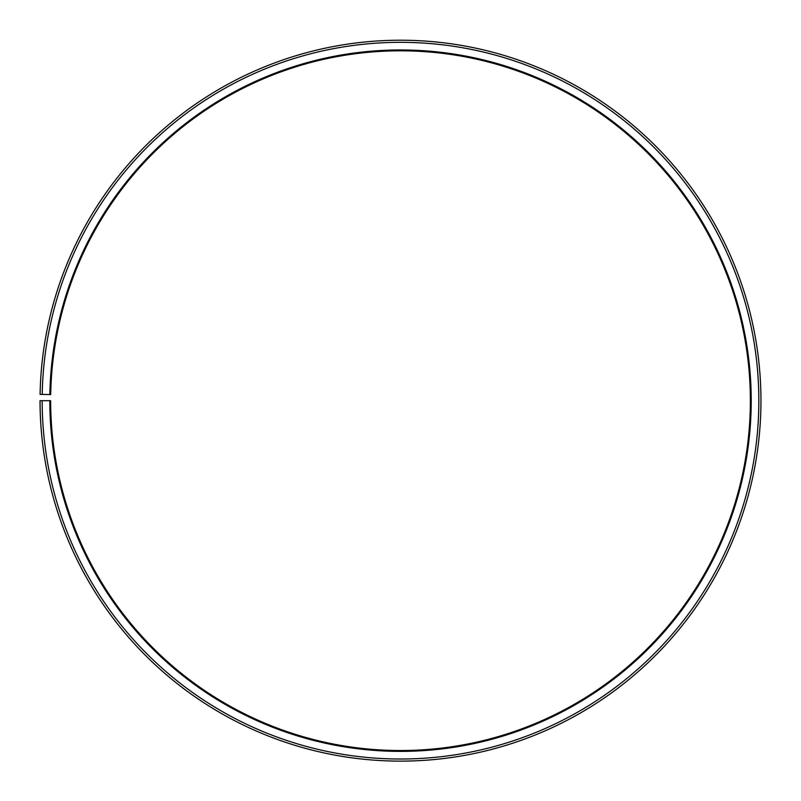 <?xml version="1.0" encoding="UTF-8"?>
<svg xmlns="http://www.w3.org/2000/svg" width="801" height="801" viewBox="0 0 801 801"><rect width="100%" height="100%" fill="white"/><g stroke="black" fill="none" stroke-linecap="round" stroke-linejoin="round"><path stroke-width="1.2" d="M50.703 394.573A349.857 349.857 0 0 1 578.953 99.745A349.857 349.857 0 0 1 573.666 704.67A349.857 349.857 0 0 1 50.653 400.68L49.802 400.68A350.708 350.708 0 0 0 574.087 705.411A350.708 350.708 0 0 0 579.383 99.014A350.708 350.708 0 0 0 49.852 394.553L50.703 394.573M42.173 400.68A358.337 358.337 0 0 0 577.871 712.039A358.337 358.337 0 0 0 583.278 92.455A358.337 358.337 0 0 0 42.223 394.422L40.1 394.382A360.46 360.46 0 0 1 584.36 90.633A360.46 360.46 0 0 1 578.913 713.881A360.46 360.46 0 0 1 40.05 400.68L49.802 400.68M42.223 394.422L49.852 394.553"/></g></svg>

